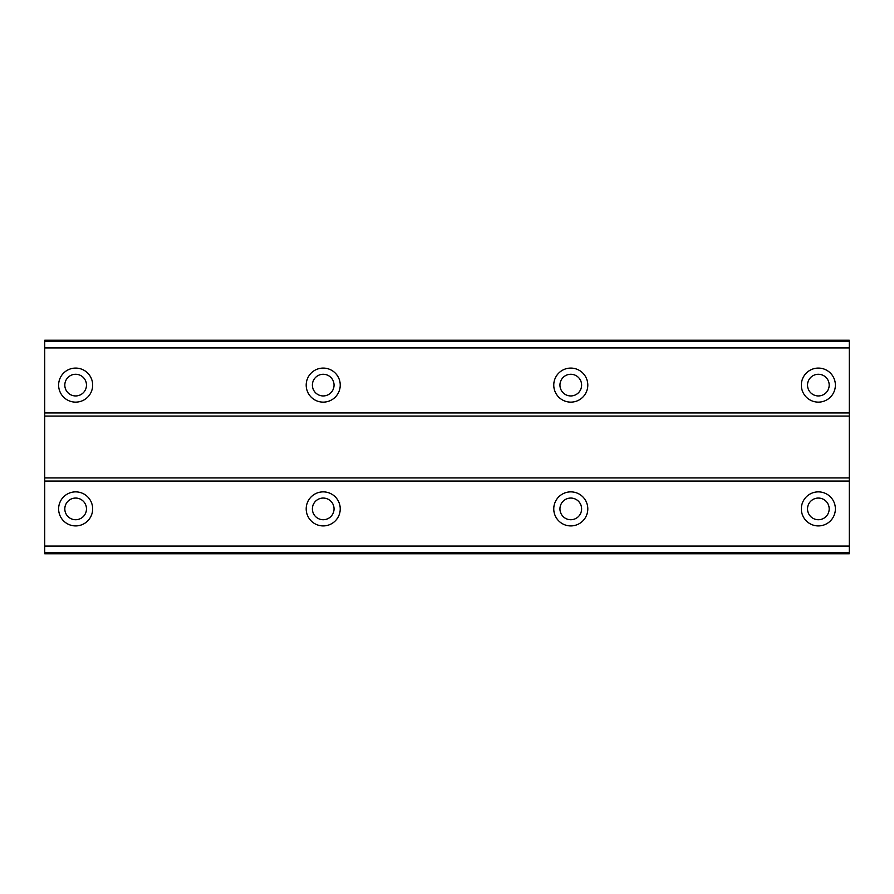 <?xml version="1.0" encoding="UTF-8"?>
<svg xmlns="http://www.w3.org/2000/svg" width="894" height="894" viewBox="0 0 894 894"><rect width="100%" height="100%" fill="white"/><g stroke="black" fill="none" stroke-linecap="round" stroke-linejoin="round"><path stroke-width="1.34" d="M75.644 395.941A10.829 10.829 0 0 1 64.815 385.113A10.829 10.829 0 0 1 75.644 374.273A10.829 10.829 0 0 1 86.472 385.113A10.829 10.829 0 0 1 75.644 395.941M818.356 395.941A10.829 10.829 0 0 1 807.528 385.113A10.829 10.829 0 0 1 818.356 374.273A10.829 10.829 0 0 1 829.185 385.113A10.829 10.829 0 0 1 818.356 395.941M570.785 395.941A10.829 10.829 0 0 1 559.957 385.113A10.829 10.829 0 0 1 570.785 374.273A10.829 10.829 0 0 1 581.614 385.113A10.829 10.829 0 0 1 570.785 395.941M323.215 395.941A10.829 10.829 0 0 1 312.386 385.113A10.829 10.829 0 0 1 323.215 374.273A10.829 10.829 0 0 1 334.043 385.113A10.829 10.829 0 0 1 323.215 395.941M75.644 491.868A17.02 17.02 0 0 0 58.624 508.887A17.02 17.02 0 0 0 75.644 525.918A17.02 17.02 0 0 0 92.663 508.887A17.02 17.02 0 0 0 75.644 491.868M818.356 491.868A17.02 17.02 0 0 0 801.337 508.887A17.02 17.02 0 0 0 818.356 525.918A17.02 17.02 0 0 0 835.376 508.887A17.02 17.02 0 0 0 818.356 491.868M570.785 491.868A17.02 17.02 0 0 0 553.766 508.887A17.02 17.02 0 0 0 570.785 525.918A17.02 17.02 0 0 0 587.805 508.887A17.02 17.02 0 0 0 570.785 491.868M323.215 491.868A17.02 17.02 0 0 0 306.195 508.887A17.02 17.02 0 0 0 323.215 525.918A17.02 17.02 0 0 0 340.234 508.887A17.02 17.02 0 0 0 323.215 491.868M75.644 368.082A17.02 17.02 0 0 0 58.624 385.113A17.02 17.02 0 0 0 75.644 402.132A17.02 17.02 0 0 0 92.663 385.113A17.02 17.02 0 0 0 75.644 368.082M818.356 368.082A17.02 17.02 0 0 0 801.337 385.113A17.02 17.02 0 0 0 818.356 402.132A17.02 17.02 0 0 0 835.376 385.113A17.02 17.02 0 0 0 818.356 368.082M570.785 368.082A17.02 17.02 0 0 0 553.766 385.113A17.02 17.02 0 0 0 570.785 402.132A17.02 17.02 0 0 0 587.805 385.113A17.02 17.02 0 0 0 570.785 368.082M323.215 368.082A17.02 17.02 0 0 0 306.195 385.113A17.02 17.02 0 0 0 323.215 402.132A17.02 17.02 0 0 0 340.234 385.113A17.02 17.02 0 0 0 323.215 368.082M75.644 519.727A10.829 10.829 0 0 1 64.815 508.887A10.829 10.829 0 0 1 75.644 498.059A10.829 10.829 0 0 1 86.472 508.887A10.829 10.829 0 0 1 75.644 519.727M818.356 519.727A10.829 10.829 0 0 1 807.528 508.887A10.829 10.829 0 0 1 818.356 498.059A10.829 10.829 0 0 1 829.185 508.887A10.829 10.829 0 0 1 818.356 519.727M570.785 519.727A10.829 10.829 0 0 1 559.957 508.887A10.829 10.829 0 0 1 570.785 498.059A10.829 10.829 0 0 1 581.614 508.887A10.829 10.829 0 0 1 570.785 519.727M323.215 519.727A10.829 10.829 0 0 1 312.386 508.887A10.829 10.829 0 0 1 323.215 498.059A10.829 10.829 0 0 1 334.043 508.887A10.829 10.829 0 0 1 323.215 519.727M44.7 553.766L44.7 546.078L849.3 546.078L849.3 553.766L44.7 553.766M44.7 341.206L849.3 341.206L849.3 340.234L44.7 340.234L44.7 546.078M849.3 341.206L849.3 546.078M849.3 552.794L44.7 552.794M44.7 481.039L849.3 481.039M849.3 477.944L44.7 477.944M44.7 416.056L849.3 416.056M849.3 412.961L44.7 412.961M44.7 347.922L849.3 347.922"/></g></svg>
